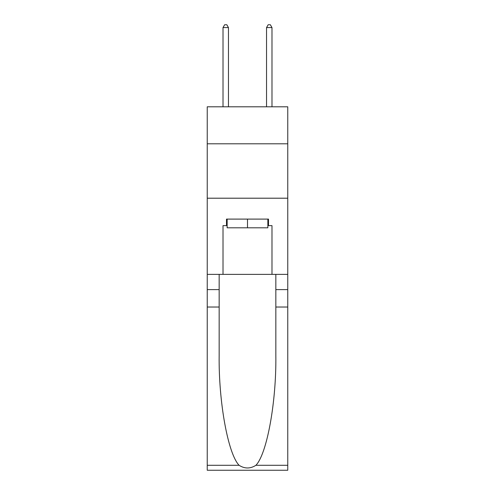 <?xml version="1.0" encoding="UTF-8"?>
<svg xmlns="http://www.w3.org/2000/svg" width="495" height="495" viewBox="0 0 495 495"><rect width="100%" height="100%" fill="white"/><g stroke="black" fill="none" stroke-linecap="round" stroke-linejoin="round"><path stroke-width="0.74" d="M287.762 143.798L287.762 106.796L207.238 106.796L207.238 143.798L287.762 143.798L287.762 274.379L271.984 274.379L271.984 225.627L268.5 225.627L268.5 219.099L226.5 219.099L226.5 225.627L227.149 225.627M207.238 307.024L219.155 307.024L219.155 355.552C218.573 401.934 227.985 453.748 239.079 465.288C244.691 468.864 250.303 468.864 255.921 465.288L287.762 465.288L287.762 470.25L207.238 470.25L207.238 143.798M267.851 219.099L267.851 227.805L227.149 227.805L227.149 219.099M247.5 219.099L247.5 227.805M255.921 465.288C267.015 453.748 276.427 401.934 275.845 355.552L275.845 274.379M275.845 307.024L287.762 307.024L287.762 274.379M219.155 274.379L219.155 307.024M287.762 465.288L287.762 307.024M207.238 274.379L223.016 274.379L223.016 225.627L226.5 225.627M207.238 198.204L287.762 198.204M223.016 274.379L271.984 274.379M267.851 225.627L268.5 225.627M228.455 106.796L228.455 27.578L223.016 27.578L223.016 106.796M223.016 27.578L224.65 24.75L226.828 24.75L228.455 27.578M271.984 106.796L271.984 27.578L266.545 27.578L266.545 106.796M266.545 27.578L268.172 24.75L270.35 24.75L271.984 27.578M275.845 289.612L287.762 289.612M219.155 289.612L207.238 289.612M207.238 465.288L239.079 465.288"/></g></svg>
